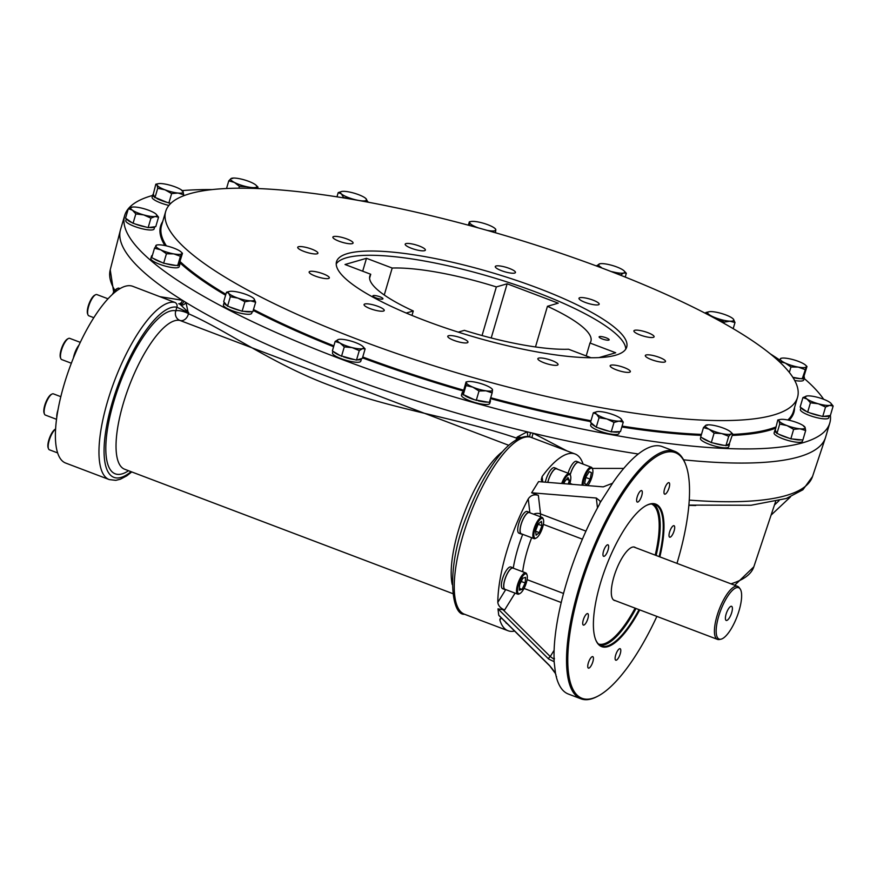 <?xml version="1.0" encoding="UTF-8"?>
<svg xmlns="http://www.w3.org/2000/svg" width="877" height="877" viewBox="0 0 877 877"><rect width="100%" height="100%" fill="white"/><g stroke="black" fill="none" stroke-linecap="round" stroke-linejoin="round"><path stroke-width="1.32" d="M529.993 436.954L575.071 453.979A94.519 30.114 110.8 0 0 542.107 476.584L542.731 481.966M532.24 437.744A3.782 0.998 112.4 0 1 533.271 433.282A367.507 81.079 -163.6 0 1 530.706 432.679A367.507 81.079 -163.6 0 1 527.143 431.813L527.987 436.658M530.706 432.679A3.782 0.91 -68.2 0 0 529.916 436.91M521.651 437.404L517.068 437.163L527.143 431.813A367.507 81.079 -163.6 0 1 185.946 302.488L188.423 313.692C227.483 330.881 274.644 365.402 332.602 386.406C389.377 408.923 456.358 417.638 516.794 438.16L517.068 437.163L519.327 438.259M529.73 436.943L529.489 436.889A3.782 3.574 101.6 0 1 530.015 437.031A94.519 30.114 -69.2 0 0 482.218 487.13A94.519 30.114 -69.2 0 0 454.242 585.847A94.519 30.114 -69.2 0 0 464.503 614.24L508.068 630.749A94.519 30.114 110.8 0 0 514.591 631.056M638.248 454.001A367.507 81.079 -163.6 0 1 533.271 433.282L566.948 450.899M160.217 296.722L182.372 300.274A367.507 81.079 -163.6 0 1 120.357 230.256A367.507 81.079 -163.6 0 1 120.522 229.642L124.687 215.49A367.507 81.079 -163.6 0 1 128.316 208.737L125.543 218.176L126.584 218.899A14.745 3.256 16.4 0 0 131.988 222.67L126.584 218.899M830.398 415.369A367.507 81.079 -163.6 0 1 829.795 423.01L825.63 437.163A367.507 81.079 -163.6 0 1 825.443 437.776A367.507 81.079 -163.6 0 1 683.589 459.822M529.851 512.574L528.25 498.903A94.519 30.114 110.8 0 0 497.807 602.356L505.733 589.596M528.25 498.903C530.684 495.308 534.049 494.113 538.357 495.33L540.528 513.922A7.564 6.106 -6.7 0 0 533.611 514.196M676.967 563.363A131.386 41.855 110.8 0 0 688.862 478.447A131.386 41.855 110.8 0 0 685.715 464.678L685.288 463.56A132.328 42.162 110.8 0 0 674.764 451.337L662.201 446.579A132.328 42.162 110.8 0 0 613.22 482.197L600.021 502.85L600.186 501.151L596.316 498.026L531.648 492.786L538.357 495.33M531.648 492.786L538.577 481.626L603.244 486.867L612.069 483.435M542.183 481.922L541.262 479.675L542.107 476.584M583.084 464.108A94.519 30.114 110.8 0 0 575.071 453.979M501.008 618.241L499.879 620.072A94.519 30.114 110.8 0 0 508.068 630.749M499.879 620.072L499.967 618.921L501.556 618.142M499.824 616.257L498.728 615.161L497.983 608.835L504.604 609.997C500.482 608.21 498.213 605.656 497.807 602.356M178.7 303.76A3.782 3.004 108.2 0 0 182.372 300.274A367.507 81.079 -163.6 0 0 183.863 301.195A3.782 2.938 109.2 0 1 179.73 304.176A3.782 2.938 109.2 0 1 179.697 304.166L180.925 305.108A3.782 2.357 145.8 0 0 185.946 302.488A367.507 81.079 -163.6 0 1 183.863 301.195M180.925 305.108L188.698 312.694L176.858 307.202A3.782 3.574 101.6 0 0 174.786 302.379L132.712 286.297A94.519 30.114 110.8 0 0 71.048 364.01A94.519 30.114 110.8 0 0 65.698 463.067L109.263 479.587L115.808 480.344L120.39 479.215L126.716 475.871L131.747 471.936M516.136 439.87A7.564 1.622 109.5 0 1 516.794 438.16A7.564 1.951 -164.4 0 1 518.537 438.61M508.803 445.319L179.96 320.456A7.564 5.755 112.6 0 0 181.254 320.675A7.564 5.755 112.6 0 0 188.423 313.692A7.564 1.951 -164.4 0 0 181.725 311.138A7.564 1.951 -164.4 0 0 175.839 310.82A7.564 7.159 -76.7 0 0 179.96 320.456A79.401 25.301 110.8 0 0 128.59 387.59A79.401 25.301 110.8 0 0 124.677 469.25L452.74 593.608M507.016 623.547L506.698 623.426A11.609 3.694 -69.2 0 1 505.744 622.286M498.728 615.161L549.353 665.314A2.269 1.129 134.7 0 0 549.528 665.665A2.269 1.129 134.7 0 0 549.868 665.84M549.353 665.314L555.525 673.624L554.121 661.675L548.618 659.011L497.983 608.835M548.618 659.011A2.269 1.129 -45.3 0 1 550.241 656.533L554.001 659.252M522.078 534.082A11.609 3.694 -69.2 0 1 521.245 534.049L518.965 533.183A11.609 3.694 -69.2 0 1 518.055 526.485A11.609 3.694 -69.2 0 1 522.286 515.533A11.609 3.694 -69.2 0 1 527.198 511.477L529.478 512.343A11.609 3.694 -69.2 0 1 530.114 512.87M505.733 589.585A11.609 3.694 -69.2 0 1 504.911 589.563L502.631 588.697A11.609 3.694 -69.2 0 1 502.422 579.094A11.609 3.694 -69.2 0 1 510.863 566.991L513.144 567.847A11.609 3.694 -69.2 0 1 513.779 568.373M568.077 473.185A11.609 3.694 -69.2 0 1 576.441 461.313L578.721 462.179A11.609 3.694 -69.2 0 1 579.357 462.705M545.33 482.175A11.609 3.694 -69.2 0 1 553.442 467.704A11.609 3.694 -69.2 0 1 554.363 467.704L556.643 468.57A11.609 3.694 -69.2 0 1 557.279 469.096M623.722 468.417L592.315 468.417M674.764 451.337A132.328 42.162 110.8 0 0 588.434 560.14A132.328 42.162 110.8 0 0 580.958 698.816A132.328 42.162 110.8 0 0 596.941 696.645L597.993 696.097A131.386 41.855 110.8 0 0 656.873 616.399M600.021 502.85L599.364 504.516A132.328 42.162 110.8 0 0 554.034 656.741L554.121 661.675M555.525 673.624L556.446 677.428A132.328 42.162 110.8 0 0 568.395 694.058L580.958 698.816M556.446 677.428L556.489 676.551M521.245 534.049A11.609 3.694 -69.2 0 1 520.335 527.351A11.609 3.694 -69.2 0 1 524.567 516.4A11.609 3.694 -69.2 0 1 529.478 512.343M504.911 589.563A11.609 3.694 -69.2 0 1 504.703 579.96A11.609 3.694 -69.2 0 1 513.144 567.847M571.102 484.268L571.311 483.918A11.609 3.694 -69.2 0 1 570.488 483.885A11.609 3.694 -69.2 0 1 569.864 483.38M561.686 483.501A11.346 3.618 -69.2 0 1 569.283 473.646A11.346 3.618 -69.2 0 1 570.182 474.698A11.609 3.694 -69.2 0 1 578.721 462.179M547.752 482.372A11.609 3.694 -69.2 0 1 555.722 468.57A11.609 3.694 -69.2 0 1 556.643 468.57M56.775 417.704A11.609 3.694 -69.2 0 1 58.068 409.625M73.405 357.98A11.609 3.694 -69.2 0 1 78.996 345.078M685.715 464.678A131.386 41.855 110.8 0 0 589.563 560.556A131.386 41.855 110.8 0 0 597.993 696.097M536.296 538.007L535.441 538.445A11.346 3.618 -69.2 0 1 534.071 538.631L521.344 533.808A11.346 3.618 -69.2 0 1 520.171 531.572A11.346 3.618 -69.2 0 1 523.196 519.085A11.346 3.618 -69.2 0 1 529.379 512.596L542.118 517.419A11.346 3.618 -69.2 0 1 543.016 518.46L543.356 519.359A10.59 3.376 -69.2 0 1 541.92 529.478A10.59 3.376 -69.2 0 1 536.296 538.007A10.59 3.376 -69.2 0 1 533.918 536.088A10.59 3.376 -69.2 0 1 537.546 522.922A10.59 3.376 -69.2 0 1 543.356 519.359M519.951 593.51L519.107 593.948A11.346 3.618 -69.2 0 1 518.636 594.146A11.346 3.618 -69.2 0 1 517.737 594.135L504.999 589.311A11.346 3.618 -69.2 0 1 504.801 579.927A11.346 3.618 -69.2 0 1 513.045 568.099L525.783 572.922A11.346 3.618 -69.2 0 1 526.682 573.975L527.022 574.863A10.59 3.376 -69.2 0 1 525.586 584.981A10.59 3.376 -69.2 0 1 519.951 593.51A10.59 3.376 -69.2 0 1 519.513 593.696A10.59 3.376 -69.2 0 1 519.48 582.054A10.59 3.376 -69.2 0 1 527.022 574.863M572.56 484.389L570.587 483.633A11.346 3.618 -69.2 0 1 569.951 483.106M570.225 474.808A11.346 3.618 -69.2 0 1 573.832 466.389A11.346 3.618 -69.2 0 1 578.634 462.42L591.361 467.255A11.346 3.618 -69.2 0 1 592.26 468.296L592.611 469.195A10.59 3.376 -69.2 0 1 587.842 485.628M547.851 482.383A11.346 3.618 -69.2 0 1 548.3 480.651A11.346 3.618 -69.2 0 1 556.544 468.822L569.283 473.646M674.139 530.782A6.139 1.962 110.8 0 0 674.029 525.696A6.139 1.962 110.8 0 0 670.017 530.749A6.139 1.962 110.8 0 0 669.666 537.184A6.139 1.962 110.8 0 0 674.139 530.782M659.833 556.873A76.222 24.282 110.8 0 0 663.604 519.151A76.222 24.282 110.8 0 0 646.513 505.371A76.222 24.282 110.8 0 0 605.996 566.794A76.222 24.282 110.8 0 0 595.626 639.629A76.222 24.282 110.8 0 0 639.728 609.899M583.271 620.006A6.139 1.962 110.8 0 0 583.38 625.093A6.139 1.962 110.8 0 0 587.382 620.039A6.139 1.962 110.8 0 0 587.733 613.604A6.139 1.962 110.8 0 0 583.271 620.006M605.371 546.974A6.139 1.962 110.8 0 0 603.135 552.773A6.139 1.962 110.8 0 0 603.617 556.314A6.139 1.962 110.8 0 0 607.629 551.271A6.139 1.962 110.8 0 0 607.969 544.825A6.139 1.962 110.8 0 0 605.371 546.974M641.142 490.594A6.139 1.962 110.8 0 0 637.382 496.327A6.139 1.962 110.8 0 0 637.272 502.082A6.139 1.962 110.8 0 0 641.284 497.029A6.139 1.962 110.8 0 0 641.635 490.594A6.139 1.962 110.8 0 0 641.142 490.594M669.622 483.885A6.139 1.962 110.8 0 0 668.987 482.668A6.139 1.962 110.8 0 0 664.985 487.722A6.139 1.962 110.8 0 0 664.634 494.157A6.139 1.962 110.8 0 0 667.978 490.649A6.139 1.962 110.8 0 0 669.622 483.885M616.257 660.206A6.139 1.962 110.8 0 0 620.017 654.472A6.139 1.962 110.8 0 0 620.127 648.706A6.139 1.962 110.8 0 0 616.114 653.76A6.139 1.962 110.8 0 0 615.764 660.195A6.139 1.962 110.8 0 0 616.257 660.206M587.776 666.915A6.139 1.962 110.8 0 0 588.412 668.121A6.139 1.962 110.8 0 0 592.413 663.067A6.139 1.962 110.8 0 0 592.764 656.632A6.139 1.962 110.8 0 0 589.421 660.151A6.139 1.962 110.8 0 0 587.776 666.915M534.071 538.631A11.346 3.618 -69.2 0 1 532.898 536.395A11.346 3.618 -69.2 0 1 535.935 523.909A11.346 3.618 -69.2 0 1 542.118 517.419M517.737 594.135A11.346 3.618 -69.2 0 1 518.384 582.251A11.346 3.618 -69.2 0 1 525.783 572.922M582.087 485.156A11.346 3.618 -69.2 0 1 586.57 471.223A11.346 3.618 -69.2 0 1 591.361 467.255M60.842 396.689L53.387 393.861A11.346 3.618 110.8 0 0 52.017 394.047A11.346 3.618 110.8 0 0 46.426 402.094A11.346 3.618 110.8 0 0 44.179 412.837A11.346 3.618 110.8 0 0 44.442 414.021A11.346 3.618 110.8 0 0 45.352 415.073L56.556 419.327M119.996 288.577L118.976 288.182A11.346 3.618 110.8 0 0 118.077 288.182A11.346 3.618 110.8 0 0 117.606 288.369A11.346 3.618 110.8 0 0 113.451 293.4M80.267 342.348L69.721 338.358A11.346 3.618 110.8 0 0 68.351 338.544A11.346 3.618 110.8 0 0 61.478 350.186A11.346 3.618 110.8 0 0 60.787 358.518A11.346 3.618 110.8 0 0 61.686 359.57L71.344 363.231M107.97 298.783L96.887 294.584A11.346 3.618 110.8 0 0 95.516 294.771A11.346 3.618 110.8 0 0 92.096 298.553A11.346 3.618 110.8 0 0 87.952 314.744A11.346 3.618 110.8 0 0 88.851 315.797L93.784 317.671M55.635 429.05A11.346 3.618 110.8 0 0 49.857 438.423A11.346 3.618 110.8 0 0 48.509 448.75A11.346 3.618 110.8 0 0 49.408 449.802L57.685 452.938M659.142 556.61A75.652 24.107 110.8 0 0 662.848 519.381A75.652 24.107 110.8 0 0 655.009 504.461A75.652 24.107 110.8 0 0 646.196 505.547M595.494 639.289A75.652 24.107 110.8 0 0 601.381 645.954A75.652 24.107 110.8 0 0 639.037 609.647M583.117 485.244A10.59 3.376 -69.2 0 1 587.283 471.914A10.59 3.376 -69.2 0 1 592.611 469.195M562.672 483.589A10.59 3.376 -69.2 0 1 570.521 475.586A10.59 3.376 -69.2 0 1 569.633 484.148M52.017 394.047L51.173 394.486A10.59 3.376 110.8 0 0 45.955 401.995A10.59 3.376 110.8 0 0 43.85 412.026A10.59 3.376 110.8 0 0 44.102 413.133L44.442 414.021M117.606 288.369L116.751 288.818A10.59 3.376 110.8 0 0 112.475 294.266M68.351 338.544L67.507 338.982A10.59 3.376 110.8 0 0 61.094 349.846A10.59 3.376 110.8 0 0 60.436 357.63L60.787 358.518M95.516 294.771L94.672 295.209A10.59 3.376 110.8 0 0 91.471 298.739A10.59 3.376 110.8 0 0 87.601 313.856L87.952 314.744M55.635 429.006L55.229 429.215A10.59 3.376 110.8 0 0 49.605 437.744A10.59 3.376 110.8 0 0 48.169 447.862L48.509 448.75M539.278 532.624L536.077 535.189L535.573 530.848L538.259 523.931L541.46 521.366L541.964 525.707L539.278 532.624L535.617 531.232M525.191 582.986L522.045 589.399L519.283 590.199L519.666 584.586L522.813 578.173L525.575 577.373L525.191 582.986L521.201 581.473M584.619 483.589L585.869 477.088L589.267 471.607L591.416 472.637L590.155 479.138L586.757 484.608L584.619 483.589M563.988 483.687L564.558 481.725L567.978 477.559L569.348 480.344L568.263 484.038M538.127 524.26L541.964 525.707M519.403 588.401L522.045 589.399M589.169 471.782L591.416 472.637M585.792 477.483L590.155 479.138M566.564 479.291L569.348 480.344M635.441 547.621A28.513 9.088 110.8 0 0 634.619 547.149A28.513 9.088 110.8 0 0 616.016 570.587A28.513 9.088 110.8 0 0 614.404 600.471A28.513 9.088 110.8 0 0 615.336 600.657M774.457 504.999L779.017 500.701M771.091 515.106L790.517 496.875M740.045 588.774L739.059 587.48A28.36 9.033 110.8 0 0 737.612 586.351A28.36 9.033 110.8 0 0 719.118 609.668A28.36 9.033 110.8 0 0 717.507 639.388A28.36 9.033 110.8 0 0 719.337 639.508L720.938 639.19A27.483 8.759 110.8 0 0 721.332 639.092A27.483 8.759 110.8 0 0 737.283 615.972A27.483 8.759 110.8 0 0 740.045 588.774A27.483 8.759 110.8 0 0 720.719 610.271A27.483 8.759 110.8 0 0 720.938 639.19M730.979 606.303A7.564 2.412 -69.2 0 1 731.1 606.281A7.564 2.412 -69.2 0 1 731.155 614.229A7.564 2.412 -69.2 0 1 725.838 620.149A7.564 2.412 -69.2 0 1 726.594 612.661A7.564 2.412 -69.2 0 1 730.979 606.303M770.28 353.848A367.507 81.079 -163.6 0 1 779.697 359.998M804.121 378.393A367.507 81.079 -163.6 0 1 823.667 399.287M829.795 423.01A367.507 81.079 -163.6 0 1 454.352 397.029A367.507 81.079 -163.6 0 1 124.687 215.49M128.36 208.682A367.507 81.079 -163.6 0 1 152.62 195.461M182.252 190.594A367.507 81.079 -163.6 0 1 212.179 189.585M152.806 194.793A14.745 3.256 16.4 0 0 154.659 197.215L153.289 194.245A14.745 3.256 16.4 0 0 152.806 194.793L152.105 197.204A14.745 3.256 16.4 0 0 168.899 205.426M152.401 255.35A14.745 3.256 16.4 0 0 151.546 256.062L150.844 258.474A14.745 3.256 16.4 0 0 152.664 260.875A14.745 3.256 16.4 0 0 168.165 266.816A14.745 3.256 16.4 0 0 179.127 266.794L179.84 264.394A14.745 3.256 16.4 0 0 179.401 263.188L177.921 265.347A14.745 3.256 16.4 0 0 179.84 264.394M126.354 218.746L125.795 220.653A14.745 3.256 16.4 0 0 125.871 221.311A14.745 3.256 16.4 0 0 140.364 228.305A14.745 3.256 16.4 0 0 154.089 228.974L154.736 226.77M774.797 430.563A14.745 3.256 16.4 0 0 776.649 432.986L775.279 430.026A14.745 3.256 16.4 0 0 774.797 430.563L774.095 432.975A14.745 3.256 16.4 0 0 785.88 439.815A14.745 3.256 16.4 0 0 801.907 441.844A14.745 3.256 16.4 0 0 802.378 441.295L802.762 440.002M700.833 437.152L700.438 438.478A14.745 3.256 16.4 0 0 709.548 444.398A14.745 3.256 16.4 0 0 725.772 447.829A14.745 3.256 16.4 0 0 728.732 446.799L729.445 444.398A14.745 3.256 16.4 0 0 729.357 443.718L726.485 445.428A14.745 3.256 16.4 0 0 729.445 444.398M794.694 380.465A14.745 3.256 16.4 0 0 803.65 380.026L804.352 377.625A14.745 3.256 16.4 0 0 803.913 376.408L802.433 378.579A14.745 3.256 16.4 0 0 804.352 377.625M800.953 407.619L800.394 409.526A14.745 3.256 16.4 0 0 800.372 409.723A14.745 3.256 16.4 0 0 814.053 416.937A14.745 3.256 16.4 0 0 828.688 417.847L829.335 415.643L823.799 416.367A14.745 3.256 16.4 0 0 829.302 415.654L830.366 415.512L833.15 406.04L829.675 405.393L825.531 407.027L822.747 416.509L809.734 412.859A14.745 3.256 16.4 0 0 820.642 415.917M332.964 351.304L332.493 352.905A14.745 3.256 16.4 0 0 342.874 359.285A14.745 3.256 16.4 0 0 360.787 361.236L361.499 358.836A14.745 3.256 16.4 0 0 361.521 358.627L357.301 359.855A14.745 3.256 16.4 0 0 361.499 358.836M224.128 302.51A14.745 3.256 16.4 0 0 227.011 305.58L224.238 302.291A14.745 3.256 16.4 0 0 224.128 302.51L223.427 304.922A14.745 3.256 16.4 0 0 228.864 309.318A14.745 3.256 16.4 0 0 243.378 313.791A14.745 3.256 16.4 0 0 251.721 313.242L252.181 311.664M591.317 422.955L590.659 425.192A14.745 3.256 16.4 0 0 608.43 433.633A14.745 3.256 16.4 0 0 618.943 433.512L619.502 431.637M462.157 392.743A14.745 3.256 16.4 0 0 463.188 394.529L463.242 391.942A14.745 3.256 16.4 0 0 462.157 392.743L461.445 395.143A14.745 3.256 16.4 0 0 477.351 403.157A14.745 3.256 16.4 0 0 489.739 403.475L490.451 401.063A14.745 3.256 16.4 0 0 490.068 399.923M604.198 268.888A329.324 72.648 -163.6 0 1 797.533 397.369A329.324 72.648 -163.6 0 1 461.105 374.084A329.324 72.648 -163.6 0 1 165.698 211.412A329.324 72.648 -163.6 0 1 604.198 268.888M311.182 274.161A10.524 2.324 -163.6 0 1 309.142 271.98A10.524 2.324 -163.6 0 1 319.886 272.725A10.524 2.324 -163.6 0 1 329.324 277.921A10.524 2.324 -163.6 0 1 322.144 278.075A10.524 2.324 -163.6 0 1 311.182 274.161M297.785 247.774A10.524 2.324 -163.6 0 1 297.731 247.292A10.524 2.324 -163.6 0 1 308.474 248.038A10.524 2.324 -163.6 0 1 317.912 253.234A10.524 2.324 -163.6 0 1 308.123 252.762A10.524 2.324 -163.6 0 1 297.785 247.774M333.655 236.549A10.524 2.324 -163.6 0 1 345.297 238.38A10.524 2.324 -163.6 0 1 353.069 243.05A10.524 2.324 -163.6 0 1 342.315 242.315A10.524 2.324 -163.6 0 1 332.887 237.108A10.524 2.324 -163.6 0 1 333.655 236.549M409.164 243.51A10.524 2.324 -163.6 0 1 420.072 246.338A10.524 2.324 -163.6 0 1 425.378 250.098A10.524 2.324 -163.6 0 1 414.624 249.364A10.524 2.324 -163.6 0 1 405.185 244.168A10.524 2.324 -163.6 0 1 409.164 243.51M504.089 266.772A10.524 2.324 -163.6 0 1 515.457 272.495A10.524 2.324 -163.6 0 1 504.703 271.749A10.524 2.324 -163.6 0 1 495.275 266.553A10.524 2.324 -163.6 0 1 504.089 266.772M592.995 300.12A10.524 2.324 -163.6 0 1 599.166 304.231A10.524 2.324 -163.6 0 1 588.423 303.486A10.524 2.324 -163.6 0 1 578.984 298.29A10.524 2.324 -163.6 0 1 592.995 300.12M652.06 334.619A10.524 2.324 -163.6 0 1 654.099 336.801A10.524 2.324 -163.6 0 1 643.345 336.055A10.524 2.324 -163.6 0 1 633.907 330.859A10.524 2.324 -163.6 0 1 641.087 330.706A10.524 2.324 -163.6 0 1 652.06 334.619M665.446 361.006A10.524 2.324 -163.6 0 1 665.511 361.488A10.524 2.324 -163.6 0 1 654.757 360.743A10.524 2.324 -163.6 0 1 645.319 355.547A10.524 2.324 -163.6 0 1 655.108 356.018A10.524 2.324 -163.6 0 1 665.446 361.006M629.576 372.232A10.524 2.324 -163.6 0 1 617.945 370.401A10.524 2.324 -163.6 0 1 610.162 365.731A10.524 2.324 -163.6 0 1 620.916 366.476A10.524 2.324 -163.6 0 1 630.344 371.673A10.524 2.324 -163.6 0 1 629.576 372.232M554.067 365.281A10.524 2.324 -163.6 0 1 543.17 362.442A10.524 2.324 -163.6 0 1 537.864 358.682A10.524 2.324 -163.6 0 1 548.607 359.427A10.524 2.324 -163.6 0 1 558.046 364.624A10.524 2.324 -163.6 0 1 554.067 365.281M459.142 342.008A10.524 2.324 -163.6 0 1 447.774 336.286A10.524 2.324 -163.6 0 1 458.528 337.031A10.524 2.324 -163.6 0 1 467.967 342.227A10.524 2.324 -163.6 0 1 459.142 342.008M370.237 308.66A10.524 2.324 -163.6 0 1 364.065 304.549A10.524 2.324 -163.6 0 1 374.808 305.295A10.524 2.324 -163.6 0 1 384.247 310.491A10.524 2.324 -163.6 0 1 370.237 308.66M537.908 288.084A151.239 33.359 -163.6 0 1 626.704 347.095A151.239 33.359 -163.6 0 1 472.199 336.395A151.239 33.359 -163.6 0 1 336.527 261.686A151.239 33.359 -163.6 0 1 537.908 288.084M625.761 349.123A151.239 33.359 16.4 0 0 536.658 292.337A151.239 33.359 16.4 0 0 346.316 257.827A151.239 33.359 16.4 0 0 336.231 263.911M486.845 230.289A13.615 3.004 16.4 0 0 489.213 230.695A13.615 3.004 16.4 0 0 495.812 229.84L495.439 232.767L487.776 230.552M495.505 229.182L495.812 229.84A13.615 3.004 16.4 0 0 495.067 228.579A13.615 3.004 16.4 0 0 489.322 225.312A13.615 3.004 16.4 0 0 476.233 221.651A13.615 3.004 16.4 0 0 471.037 221.508A13.615 3.004 16.4 0 0 469.633 222.506A13.615 3.004 16.4 0 0 476.123 227.033A13.615 3.004 16.4 0 0 478.513 227.954M469.633 222.506L469.261 225.444L476.123 227.033M469.338 221.859L468.362 225.192M368.154 201.929L363.856 200.921A13.615 3.004 16.4 0 0 365.862 198.531A13.615 3.004 16.4 0 0 365.632 198.323L368.077 202.192M365.632 198.323A13.615 3.004 16.4 0 0 355.284 193.532A13.615 3.004 16.4 0 0 343.17 191.329A13.615 3.004 16.4 0 0 341.833 191.46L338.215 192.6L336.965 196.843M338.215 192.6L341.405 193.927L343.806 197.928M354.363 199.715L343.927 197.533M341.833 191.46A13.615 3.004 16.4 0 0 341.405 193.927A13.615 3.004 16.4 0 0 351.743 198.728A13.615 3.004 16.4 0 0 363.856 200.921L362.234 201.118M734.992 322.55L729.96 321.19A13.615 3.004 16.4 0 0 733.402 319.14L734.992 322.55L733.194 328.656M724.249 322.1L717.298 318.45A13.615 3.004 16.4 0 0 729.96 321.19L724.249 322.1L723.898 323.295M733.402 319.14A13.615 3.004 16.4 0 0 733.095 318.811A13.615 3.004 16.4 0 0 724.194 314.35A13.615 3.004 16.4 0 0 711.543 311.609A13.615 3.004 16.4 0 0 709.065 311.741L705.842 312.519L705.568 313.418M709.011 315.216L708.09 313.67L705.842 312.519M709.065 311.741A13.615 3.004 16.4 0 0 708.09 313.67A13.615 3.004 16.4 0 0 717.298 318.45L713.209 317.441M626.331 273.273L623.744 272.977A13.615 3.004 16.4 0 0 624.018 270.818L626.331 273.273L625.213 277.077M620.477 274.961L613.319 271.969A13.615 3.004 16.4 0 0 623.744 272.977L620.423 275.17M624.018 270.818A13.615 3.004 16.4 0 0 622.1 269.425A13.615 3.004 16.4 0 0 610.03 264.854A13.615 3.004 16.4 0 0 600 263.747L596.316 265.939M602.521 268.252L596.349 265.819M613.319 271.969L611.072 271.519M600 263.747L599.956 263.747A13.615 3.004 16.4 0 0 599.616 263.834A13.615 3.004 16.4 0 0 601.26 267.397M258.013 187.141L256.358 187.185A13.615 3.004 16.4 0 0 256.073 185.255L258.013 187.141L257.597 188.533M256.073 185.255A13.615 3.004 16.4 0 0 253.025 183.238A13.615 3.004 16.4 0 0 240.408 178.897A13.615 3.004 16.4 0 0 232.054 178.184A13.615 3.004 16.4 0 0 231.111 178.502L228.787 180.826L226.518 188.511M228.787 180.826L234.433 182.449A13.615 3.004 16.4 0 1 231.111 178.502L232.767 178.459M251.688 188.336L247.062 186.79A13.615 3.004 16.4 0 1 234.433 182.449L239.41 186.352L238.873 188.193M254.933 188.434L256.358 187.185A13.615 3.004 16.4 0 1 247.062 186.79L239.41 186.352M464.996 395.79A14.745 3.256 16.4 0 0 474.413 399.726L463.188 394.529M489.509 401.809A14.745 3.256 16.4 0 0 490.451 401.063M478.053 400.745A14.745 3.256 16.4 0 0 487.524 402.094L474.413 399.726M463.242 391.942L466.049 381.966M487.524 402.094L489.355 402.357L492.14 392.885L485.913 390.813L479.017 391.01L472.824 387.141L465.972 385.551L463.177 395.034M465.972 385.551L466.345 382.624A13.615 3.004 16.4 0 0 472.824 387.141A13.615 3.004 16.4 0 0 485.913 390.813A13.615 3.004 16.4 0 0 492.512 389.947L492.216 389.3M479.017 391.01L476.233 400.482M492.14 392.885L492.512 389.947A13.615 3.004 16.4 0 0 491.778 388.697A13.615 3.004 16.4 0 0 486.022 385.431A13.615 3.004 16.4 0 0 472.944 381.769A13.615 3.004 16.4 0 0 467.748 381.627A13.615 3.004 16.4 0 0 466.345 382.624M598.333 427.866A14.745 3.256 16.4 0 0 609.142 431.232L596.25 427.22L591.328 422.966A14.745 3.256 16.4 0 0 595.461 426.529M612.508 431.846A14.745 3.256 16.4 0 0 619.195 431.648L611.225 431.879L609.142 431.232M591.328 422.966L590.539 422.286L593.323 412.804L596.952 411.675A13.615 3.004 16.4 0 0 596.513 414.141L593.323 412.804M619.195 431.648L620.477 431.605L623.262 422.133L618.976 421.135L614.01 422.407L606.862 418.932L599.046 417.737L596.25 427.22M599.046 417.737L596.513 414.141A13.615 3.004 16.4 0 0 606.862 418.932A13.615 3.004 16.4 0 0 618.976 421.135A13.615 3.004 16.4 0 0 620.982 418.746A13.615 3.004 16.4 0 0 620.741 418.526A13.615 3.004 16.4 0 0 610.403 413.736A13.615 3.004 16.4 0 0 598.289 411.532A13.615 3.004 16.4 0 0 596.952 411.675M614.01 422.407L611.225 431.879M623.262 422.133L620.741 418.526M243.609 311.302A14.745 3.256 16.4 0 0 251.359 311.631L242.118 311.236L229.566 306.917A14.745 3.256 16.4 0 0 240.09 310.535M224.238 302.291L223.701 301.655L226.496 292.184L229.456 291.46M229.566 306.917L227.011 305.58M242.118 311.236L244.902 301.754L237.952 298.114L230.333 296.744L227.538 306.216M230.333 296.744L228.744 293.324L226.496 292.184M244.902 301.754L250.614 300.844L255.645 302.214L252.85 311.686L251.359 311.631M254.056 298.794A13.615 3.004 16.4 0 0 253.749 298.465A13.615 3.004 16.4 0 0 244.847 294.014A13.615 3.004 16.4 0 0 232.197 291.274A13.615 3.004 16.4 0 0 229.719 291.394A13.615 3.004 16.4 0 0 228.744 293.324A13.615 3.004 16.4 0 0 237.952 298.114A13.615 3.004 16.4 0 0 250.614 300.844A13.615 3.004 16.4 0 0 254.056 298.794L255.645 302.214M333.633 351.699A14.745 3.256 16.4 0 0 340.232 355.613L332.361 350.943L335.146 341.46L338.412 339.476A13.615 3.004 16.4 0 0 340.057 343.039L335.146 341.46M343.587 356.884A14.745 3.256 16.4 0 0 354.407 359.57L340.232 355.613M357.301 359.855L356.49 360.085L359.274 350.614L352.115 347.61L344.288 346.886L341.504 356.358M344.288 346.886L340.057 343.039A13.615 3.004 16.4 0 0 352.115 347.61A13.615 3.004 16.4 0 0 362.541 348.629L365.128 348.914L362.344 358.397L361.521 358.627M356.49 360.085L354.407 359.57M359.274 350.614L362.541 348.629A13.615 3.004 16.4 0 0 362.815 346.459A13.615 3.004 16.4 0 0 360.896 345.067A13.615 3.004 16.4 0 0 348.827 340.495A13.615 3.004 16.4 0 0 338.796 339.388A13.615 3.004 16.4 0 0 338.412 339.476M362.815 346.459L365.128 348.914M801.183 407.783A14.745 3.256 16.4 0 0 806.588 411.543L800.142 407.049L802.926 397.577L807.07 395.944A13.615 3.004 16.4 0 0 806.697 396.009A13.615 3.004 16.4 0 0 807.015 399.046L802.926 397.577M809.734 412.859L806.588 411.543M823.799 416.367L822.747 416.509M825.531 407.027L818.307 403.771L810.425 402.795L807.629 412.278M810.425 402.795L807.015 399.046A13.615 3.004 16.4 0 0 818.307 403.771A13.615 3.004 16.4 0 0 829.675 405.393A13.615 3.004 16.4 0 0 830.716 403.08L833.15 406.04M830.716 403.08A13.615 3.004 16.4 0 0 829.741 402.291A13.615 3.004 16.4 0 0 818.438 397.566A13.615 3.004 16.4 0 0 807.07 395.944M792.994 377.548A14.745 3.256 16.4 0 0 800.208 378.645L792.841 377.307M802.433 378.579L800.208 378.645M803.913 376.408L806.983 366.52L806.292 366.882L802.148 378.996M804.933 369.524L798.278 367.112L790.955 366.981L789.344 372.44M806.983 366.52L806.292 366.882A13.615 3.004 16.4 0 0 805.678 365.249A13.615 3.004 16.4 0 0 801.348 362.607A13.615 3.004 16.4 0 0 788.379 358.572A13.615 3.004 16.4 0 0 781.648 358.178A13.615 3.004 16.4 0 0 780.366 358.803L781.056 358.441M779.006 361.445L780.366 358.803A13.615 3.004 16.4 0 0 785.31 363.078L779.006 361.445M790.955 366.981L785.31 363.078A13.615 3.004 16.4 0 0 798.278 367.112A13.615 3.004 16.4 0 0 806.292 366.882M713.341 443.038A14.745 3.256 16.4 0 0 723.887 445.319L711.313 442.6L702.159 437.842A14.745 3.256 16.4 0 0 709.833 441.833M702.159 437.842L700.679 437.075L703.464 427.592L705.799 425.279L707.454 425.224M729.357 443.718L732.701 433.918L731.045 433.962L728.71 436.286L721.738 433.567L714.097 433.128L711.313 442.6M714.097 433.128L709.12 429.226L703.464 427.592M726.485 445.428L723.887 445.319M728.71 436.286L725.926 445.757M732.701 433.918L730.76 432.021A13.615 3.004 16.4 0 0 727.713 430.015A13.615 3.004 16.4 0 0 715.095 425.674A13.615 3.004 16.4 0 0 706.73 424.95A13.615 3.004 16.4 0 0 705.799 425.279A13.615 3.004 16.4 0 0 709.12 429.226A13.615 3.004 16.4 0 0 721.738 433.567A13.615 3.004 16.4 0 0 731.045 433.962A13.615 3.004 16.4 0 0 730.76 432.021M792.523 439.004A14.745 3.256 16.4 0 0 801.205 439.848L790.846 438.84L778.853 434.29A14.745 3.256 16.4 0 0 788.905 438.105M778.853 434.29L776.649 432.986M803.77 426.43L805.053 427.34L805.667 430.53L799.988 428.809L793.63 429.357L790.846 438.84M793.63 429.357L786.998 425.586L779.708 424.084L776.912 433.556M805.667 430.53L802.872 440.013L801.205 439.848M775.279 430.026L777.8 419.973L780.387 419.458A13.615 3.004 16.4 0 0 779.083 420.894L777.8 419.973M779.708 424.084L779.083 420.894A13.615 3.004 16.4 0 0 786.998 425.586A13.615 3.004 16.4 0 0 799.988 428.809A13.615 3.004 16.4 0 0 805.053 427.34A13.615 3.004 16.4 0 0 804.417 426.529A13.615 3.004 16.4 0 0 797.138 422.648A13.615 3.004 16.4 0 0 784.159 419.425A13.615 3.004 16.4 0 0 780.387 419.458M149.2 227.494A14.745 3.256 16.4 0 0 154.703 226.77L148.136 227.625L135.135 223.986A14.745 3.256 16.4 0 0 146.042 227.033M128.327 208.704L132.471 207.071A13.615 3.004 16.4 0 0 132.087 207.125A13.615 3.004 16.4 0 0 132.405 210.173L128.327 208.704M135.135 223.986L131.988 222.67M135.825 213.922L143.707 214.898A13.615 3.004 16.4 0 1 132.405 210.173L135.825 213.922L133.03 223.394M150.932 218.154L155.076 216.52A13.615 3.004 16.4 0 0 156.117 214.196L158.551 217.156L155.076 216.52A13.615 3.004 16.4 0 1 143.707 214.898L150.932 218.154L148.136 227.625M158.551 217.156L155.755 226.639L154.703 226.77M156.117 214.196A13.615 3.004 16.4 0 0 155.141 213.407A13.615 3.004 16.4 0 0 143.839 208.682A13.615 3.004 16.4 0 0 132.471 207.071M151.546 256.062A14.745 3.256 16.4 0 0 151.874 257.125M165.6 263.582A14.745 3.256 16.4 0 0 175.685 265.413L163.648 263.232L153.365 258.463A14.745 3.256 16.4 0 0 161.993 262.464M153.365 258.463L151.71 257.695L154.495 248.224L156.544 245.22M179.401 263.188L182.471 253.289L181.78 253.65A13.615 3.004 16.4 0 0 181.166 252.028A13.615 3.004 16.4 0 0 176.836 249.386A13.615 3.004 16.4 0 0 163.867 245.352A13.615 3.004 16.4 0 0 157.136 244.957A13.615 3.004 16.4 0 0 155.854 245.582A13.615 3.004 16.4 0 0 160.798 249.846L166.444 253.76L163.648 263.232M166.444 253.76L173.767 253.891A13.615 3.004 16.4 0 1 160.798 249.846L154.495 248.224M177.921 265.347L175.685 265.413M182.471 253.289L181.78 253.65A13.615 3.004 16.4 0 1 173.767 253.891L180.421 256.292L177.636 265.775M181.78 253.65L180.421 256.292M156.862 198.52A14.745 3.256 16.4 0 0 166.915 202.335L154.659 197.215M153.289 194.245L155.81 184.203L158.397 183.677A13.615 3.004 16.4 0 0 157.104 185.113L155.81 184.203M157.717 188.314L165.019 189.816A13.615 3.004 16.4 0 1 157.104 185.113L157.717 188.314L154.922 197.785M170.533 203.234L166.915 202.335M181.78 190.66L183.063 191.57L183.677 194.76L177.998 193.039A13.615 3.004 16.4 0 1 165.019 189.816L171.64 193.587L168.855 203.069M183.677 194.76L183.337 195.9M158.397 183.677A13.615 3.004 16.4 0 1 162.168 183.655A13.615 3.004 16.4 0 1 175.148 186.878A13.615 3.004 16.4 0 1 182.427 190.748A13.615 3.004 16.4 0 1 183.063 191.57A13.615 3.004 16.4 0 1 177.998 193.039L171.64 193.587M591.01 357.75L568.537 349.232A115.238 25.422 -163.6 0 1 464.382 330.344L458.232 332.131M411.971 315.435L413.286 310.984L406.194 313.034M413.286 310.984A115.238 25.422 -163.6 0 1 369.809 276.102A115.238 25.422 -163.6 0 1 370.741 274.26L345.023 264.503L366.487 258.298L362.683 271.201M384.258 295.001L392.194 268.044L366.487 258.298M392.194 268.044A115.238 25.422 -163.6 0 1 496.349 286.922L507.147 283.797L491.208 337.974M535.485 346.941L547.445 306.292L558.243 303.168L507.147 283.797M547.445 306.292A115.238 25.422 -163.6 0 1 590.923 341.175A115.238 25.422 -163.6 0 1 589.991 343.017L615.709 352.762L599.024 357.597M608.781 340.112A5.229 1.151 -163.6 0 1 602.992 339.202A5.229 1.151 -163.6 0 1 599.123 336.878A5.229 1.151 -163.6 0 1 604.472 337.25A5.229 1.151 -163.6 0 1 609.164 339.827A5.229 1.151 -163.6 0 1 608.781 340.112M382.558 299.09A5.229 1.151 -163.6 0 1 376.77 298.18A5.229 1.151 -163.6 0 1 372.9 295.856A5.229 1.151 -163.6 0 1 378.25 296.229A5.229 1.151 -163.6 0 1 382.942 298.816A5.229 1.151 -163.6 0 1 382.558 299.09M369.59 278.152L370.741 274.26M482.043 335.551L496.349 286.922M586.198 355.93L589.991 343.017M114.931 290.408A366.049 80.75 -163.6 0 1 110.228 269.831L120.357 230.256M688.873 505.108L751.03 505.262L786.307 498.487L802.883 489.783L812.519 476.518A366.049 80.75 -163.6 0 1 689.245 500.098M174.786 302.379A94.519 30.114 110.8 0 0 113.758 382.8A94.519 30.114 110.8 0 0 109.263 479.587M128.546 470.719A86.966 27.702 110.8 0 1 113.846 401.513A86.966 27.702 110.8 0 1 175.839 310.82L176.858 307.202A90.748 28.908 110.8 0 0 111.291 405.93A90.748 28.908 110.8 0 0 131.068 471.673M502.466 609.186L550.241 656.533L554.111 650.296M524.04 588.434L561.236 602.532M515.073 593.126L504.604 609.997M522.714 534.323A64.273 20.478 110.8 0 0 513.286 567.912M540.353 516.75A7.564 2.412 -69.2 0 0 540.528 513.922L585.957 531.133M596.316 498.026L597.478 507.936M452.203 584.477A79.401 25.301 -69.2 0 1 464.295 513.078A79.401 25.301 -69.2 0 1 502.576 451.6M734.707 585.255L753.825 566.827A335.244 73.953 -163.6 0 1 730.958 583.83M688.851 505.327A338.434 74.666 16.4 0 0 695.746 505.536M527.077 579.653L563.538 593.466M531.67 537.722A56.709 18.066 110.8 0 0 522.67 571.749M543.367 524.38L582.405 539.169M656.128 555.47A75.652 24.107 110.8 0 0 659.822 518.241A75.652 24.107 110.8 0 0 653.442 504.045M599.934 645.22A75.652 24.107 110.8 0 0 636.022 608.495M655.218 555.119A74.896 23.865 110.8 0 0 658.813 518.548A74.896 23.865 110.8 0 0 651.523 503.968M598.443 644.014A74.896 23.865 110.8 0 0 635.112 608.156M794.551 407.509A330.081 72.813 -163.6 0 1 789.048 420.236M775.345 428.316A330.081 72.813 -163.6 0 1 732.251 435.43M701.183 435.354A330.081 72.813 -163.6 0 1 621.837 426.989M590.736 421.629A330.081 72.813 -163.6 0 1 490.451 398.607M463.374 391.054A330.081 72.813 -163.6 0 1 362.486 357.871M333.6 346.733A330.081 72.813 -163.6 0 1 253.223 310.436M225.597 295.231A330.081 72.813 -163.6 0 1 179.719 262.629M164.92 245.549A330.081 72.813 -163.6 0 1 162.716 221.541M797.533 397.369L793.378 411.521A329.324 72.648 -163.6 0 1 787.82 419.984M775.728 427.033A329.324 72.648 -163.6 0 1 732.547 434.422M701.468 434.4A329.324 72.648 -163.6 0 1 622.1 426.09M590.988 420.741A329.324 72.648 -163.6 0 1 490.714 397.741M463.626 390.188A329.324 72.648 -163.6 0 1 362.749 356.994M333.852 345.856A329.324 72.648 -163.6 0 1 253.497 309.515M225.871 294.277A329.324 72.648 -163.6 0 1 180.048 261.532M166.389 245.867A329.324 72.648 -163.6 0 1 161.532 225.564L165.698 211.412M812.519 476.518L825.443 437.776M113.67 292.162L110.228 269.831M464.503 614.24C451.03 615.807 445.527 567.375 467.156 514.996C477.022 489.158 488.401 468.526 501.271 453.091C514.92 436.56 526.836 435.54 529.489 436.889M499.046 615.643L549.528 665.665C551.523 667.572 555.634 673.185 555.93 674.753M753.825 566.827L775.608 501.545M554.396 658.912L554.352 658.265M570.488 483.885L569.798 483.622M570.521 475.586L570.182 474.698M737.612 586.351L633.687 546.963M717.507 639.388L613.582 599.989M495.067 228.579L495.691 229.182M471.037 221.508L469.414 221.826M491.778 388.697L492.403 389.3M467.748 381.627L466.125 381.933M229.719 291.394L228.963 291.548M805.678 365.249L806.939 366.454M781.648 358.178L780.848 358.331M181.166 252.028L182.427 253.234M157.136 244.957L156.336 245.111"/></g></svg>
